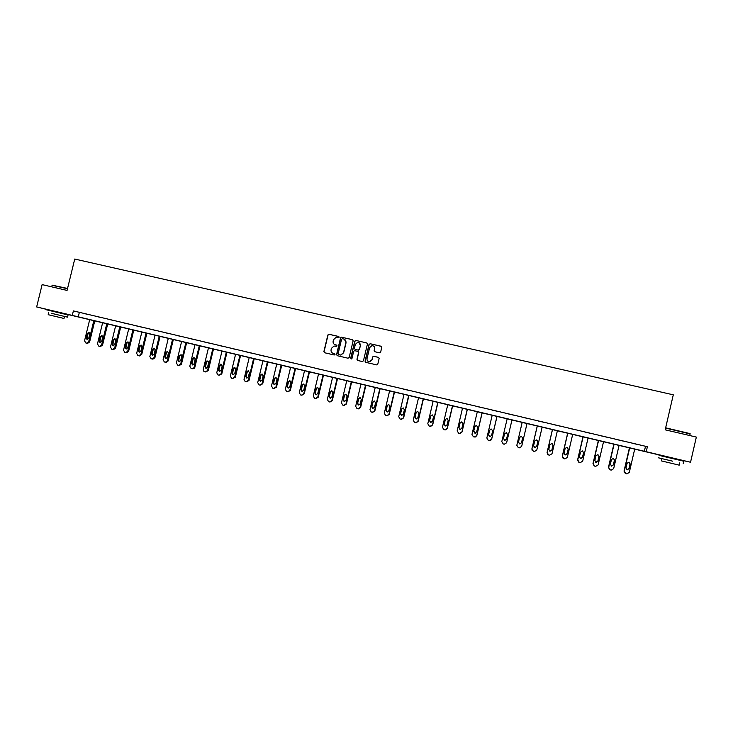 <?xml version="1.0" encoding="UTF-8"?>
<svg xmlns="http://www.w3.org/2000/svg" width="733" height="733" viewBox="0 0 733 733"><rect width="100%" height="100%" fill="white"/><g stroke="black" fill="none" stroke-linecap="round" stroke-linejoin="round"><path stroke-width="1.1" d="M339.122 337.272L338.646 336.474L328.98 334.257L327.853 334.972L323.885 351.602L324.563 352.738L334.221 354.992L335.018 354.497L333.286 353.407C331.563 352.811 330.821 351.602 331.078 349.769L331.408 348.377L334.01 346.04L336.502 346.397L337.07 345.884L335.338 344.794C333.616 344.208 332.883 342.998 333.13 341.166L333.46 339.773L335.906 337.455L338.591 337.785L339.122 337.272M338.866 336.575L329.163 334.34L328.036 335.054L324.068 351.675L324.545 352.738M336.584 345.087L335.338 344.794M664.639 456.65L663.759 455.972L678.217 459.408M51.182 310.893L63.212 313.348M379.502 352.811L380.647 352.087L381.774 347.378L381.068 346.233L370.174 343.731L369.038 344.446L365.043 361.204L365.749 362.349L376.835 364.915L377.779 364.173L379.135 358.483L378.43 357.337L373.518 356.229L372.621 356.971L371.952 359.793L369.487 361.772C367.664 361.534 366.839 360.489 367.013 358.639L369.643 347.607L371.897 345.637C373.83 345.756 374.728 346.791 374.572 348.743L374.142 350.585L374.838 351.73L379.502 352.811M51.264 310.545L36.65 306.944L42.12 284.615L67.07 290.424L74.739 259.042L673.288 394.821L665.188 429.822L696.35 437.079L690.541 462.239L678.208 459.463M36.65 306.944L690.541 462.239M73.382 310.911L647.376 446.718L73.382 310.911L72.283 315.41M647.376 446.718L646.222 451.711M353.15 340.79L352.454 339.654L341.312 337.162L340.543 337.895L336.566 354.561L337.253 355.697L348.028 358.217L349.165 357.502L353.15 340.79M355.89 340.442L366.729 342.934L367.425 344.079L363.44 360.828L362.294 361.543L357.658 360.462L356.962 359.317L358.574 352.536L357.878 351.391L354.525 350.658L353.663 351.391L351.987 358.455L351.354 358.968L350.704 358.153L354.754 341.166L355.89 340.442L366.729 342.934M83.635 313.412L88.684 314.613L83.644 313.394M96.765 316.528L101.832 317.719L96.774 316.5M109.959 319.643L115.054 320.852L109.968 319.625M123.217 322.786L128.33 323.995L123.217 322.758M136.54 325.938L141.68 327.147L136.54 325.91M149.926 329.099L155.094 330.326L149.935 329.08M163.386 332.287L168.572 333.515L163.386 332.269M176.9 335.485L182.123 336.722L176.91 335.467M190.498 338.701L195.738 339.938L190.498 338.683M204.15 341.935L209.418 343.181L204.159 341.917M217.875 345.179L223.171 346.434L217.884 345.161M231.674 348.441L236.997 349.705L231.674 348.422M245.537 351.721L250.888 352.994L245.537 351.703M259.473 355.019L264.851 356.293L259.473 355.001M273.473 358.336L278.879 359.619L273.482 358.318M287.547 361.671L292.98 362.954L287.556 361.644M301.694 365.016L307.154 366.308L301.703 364.997M315.914 368.378L321.402 369.679L315.923 368.36M330.207 371.759L335.723 373.07L330.216 371.741M344.574 375.159L350.117 376.469L344.583 375.14M359.014 378.576L364.585 379.896L359.014 378.558M373.528 382.012L379.126 383.341L373.528 381.994M388.114 385.466L393.749 386.795L388.124 385.439M402.784 388.93L408.437 390.277L402.784 388.911M417.517 392.421L423.207 393.768L417.526 392.402M432.342 395.93L438.059 397.277L432.342 395.902M447.231 399.448L452.985 400.814L447.24 399.43M462.202 402.994L467.984 404.359L462.211 402.976M477.256 406.558L483.065 407.933L477.265 406.531M492.384 410.141L498.229 411.515L492.393 410.114M507.603 413.733L513.466 415.125L507.603 413.714M522.886 417.352L528.814 418.735L522.895 417.334M538.26 420.989L544.253 422.391L538.26 420.989M553.717 424.645L559.783 426.056L553.717 424.645M569.248 428.329L575.387 429.749L569.248 428.329M584.87 432.021L591.073 433.469L584.87 432.021M600.574 435.732L606.851 437.198L600.574 435.732M616.361 439.47L622.711 440.954L616.361 439.47M632.231 443.227L638.654 444.72L632.231 443.227M664.73 456.265L63.203 313.385M79.329 312.441L78.248 316.876M645.489 446.415L644.344 451.336M334.908 344.657L335.512 344.876M334.532 353.7L333.46 353.471M352.747 339.782L341.844 337.262L340.708 337.977L336.74 354.625L337.217 355.688M342.366 338.701L341.578 339.205L338.087 353.837L338.564 354.635L340.726 355.019L343.52 352.655L345.903 342.65C346.159 340.808 345.417 339.59 343.695 339.003L342.366 338.701M344.418 339.278L346.068 342.723L343.685 352.729L340.891 355.084L338.738 354.708M358.135 351.492L358.73 352.6L357.108 359.381L357.594 360.444M356.046 340.524L354.909 341.239L350.86 358.217L351.18 358.95M360.251 345.49C360.398 343.502 359.491 342.476 357.521 342.393L355.34 344.363L354.424 348.239L355.111 349.375L358.19 350.09L359.326 349.375L360.398 345.564L359.051 342.696M360.398 345.564L359.482 349.439L358.62 350.182L355.267 349.449M372.034 345.71C373.977 345.829 374.865 346.865 374.71 348.816L374.691 351.684M368.552 361.607L369.624 361.836L371.952 359.793M378.695 357.438L373.656 356.293L372.758 357.035L372.089 359.857M381.389 346.379L370.321 343.804L369.175 344.528L365.19 361.268L365.675 362.331M93.842 320.605L88.684 341.78L86.659 343.154L85.77 342.943L84.542 340.781L89.701 319.625M94.777 320.834L89.628 341.963L87.612 343.337L86.751 343.172M89.188 332.663L88.042 333.772L87.016 337.986L87.584 339.526M88.711 338.426L89.738 334.202L88.83 332.498L87.09 333.561L86.063 337.785L87.053 339.516L88.711 338.426M52.18 285.155L67.546 288.472M67.482 288.729L51.97 285.284M51.457 313.312L67.555 317.16L51.457 313.312M67.555 317.16L68.087 314.952L46.142 309.729M64.495 316.427L64 318.461L48.195 314.695L48.699 312.67M665.646 427.825L689.927 433.579M690.101 433.936L665.591 428.09M672.674 461.185L658.454 457.813L672.674 461.185M683.22 463.705L683.797 461.222L659.013 455.367M679.729 462.871L679.207 465.153L661.377 460.892L661.899 458.638M106.798 323.684L101.64 344.913L99.615 346.288L98.708 346.068L97.48 343.905L102.638 322.703M107.714 323.904L102.556 345.087L100.54 346.462L99.706 346.306M102.116 335.76L100.952 336.868L99.926 341.092L100.522 342.659M101.658 341.551L102.693 337.308L101.786 335.604L100.027 336.676L99.001 340.909L100 342.641L101.658 341.551M119.827 326.781L114.65 348.056L112.552 349.421L111.718 349.22L110.472 347.048L115.649 325.791M120.716 326.991L115.548 348.23L113.533 349.604L112.717 349.449M115.118 338.875L113.936 339.984L112.9 344.226L113.514 345.802M114.678 344.684L115.713 340.442L114.815 338.728L113.038 339.8L112.002 344.043L113.01 345.784L114.678 344.684M132.911 329.887L127.734 351.217L125.728 352.61L124.784 352.381L123.538 350.2L128.715 328.888M133.773 330.097L128.605 351.382L126.598 352.765L125.792 352.619M128.174 341.999L126.974 343.117L125.939 347.369L126.571 348.954M127.753 347.836L128.788 343.585L127.899 341.871L126.103 342.934L125.068 347.195L126.076 348.935L127.753 347.836M146.069 333.011L140.883 354.396L138.757 355.762L137.914 355.56L136.659 353.37L141.845 332.012M146.893 333.213L141.716 354.552L138.94 355.798M141.295 345.142L140.076 346.269L139.041 350.521L139.691 352.133M140.892 351.006L141.927 346.736L141.066 345.032L139.233 346.086L138.198 350.356L139.215 352.106L140.892 351.006M159.281 336.154L154.086 357.585L152.125 358.987L151.108 358.758L149.844 356.559L155.039 335.146M160.087 336.346L154.901 357.741L152.94 359.143L152.143 358.996L152.94 359.143M154.489 348.303L153.243 349.43L152.207 353.7L152.885 355.313M154.104 354.195L155.139 349.916L154.306 348.221L152.427 349.256L151.392 353.535L152.418 355.294L154.104 354.195M172.557 339.306L167.362 360.792L165.466 362.212L164.366 361.965L163.102 359.766L168.297 338.298M173.336 339.489L168.15 360.938L166.254 362.349L165.42 362.203M167.738 351.474L166.473 352.61L165.438 356.889L166.134 358.519M167.371 357.392L168.407 353.095L167.655 351.437L165.685 352.445L164.641 356.733L165.695 358.501L167.371 357.392M185.907 342.476L180.703 364.017L178.55 365.401L177.698 365.19L176.415 362.982L181.619 341.459M186.649 342.65L181.454 364.154L179.31 365.529M181.051 354.671L179.768 355.798L178.733 360.095L179.448 361.736M180.703 360.609L181.747 356.302L181.161 354.735L179.008 355.642L177.963 359.949L179.054 361.717L180.703 360.609M199.312 345.664L194.098 367.26L193.631 368.122L191.084 368.433L189.801 366.216L195.015 344.638M200.036 345.829L194.831 367.389L194.364 368.25L192.678 368.763M194.437 357.878L193.127 359.014L192.092 363.311L192.834 364.97M194.108 363.834L195.161 358.84C194.254 357.374 193.329 357.383 192.394 358.858L191.35 363.174L192.669 364.979L194.108 363.834M212.79 348.862L207.576 370.513L205.405 371.897L203.829 371.319L203.252 369.469L208.465 347.836M213.486 349.027L208.273 370.641L205.634 371.933M207.879 361.094L206.55 362.239L205.515 366.546L206.275 368.223M207.576 367.077L208.621 362.762C208.658 361.415 208.035 360.847 206.752 361.048L205.854 362.093L204.809 366.418L205.735 368.158L207.576 367.077M226.332 352.078L221.109 373.784L218.938 375.168L217.747 374.847L216.766 372.731L221.989 351.043M227.001 352.234L221.778 373.903L219.176 375.214M221.393 364.338L220.047 365.474L219.002 369.799L219.79 371.484M221.109 370.348L222.154 366.014L220.734 364.191L219.369 365.346L218.324 369.67L219.323 371.439L221.109 370.348M239.948 355.313L234.716 377.074L232.526 378.457L231.454 378.191L230.345 376.02L235.577 354.277M240.58 355.459L235.357 377.183L232.782 378.503M234.972 367.59L233.607 368.736L232.563 373.07L233.378 374.774M234.707 373.619L235.751 369.276L234.468 367.462L232.957 368.607L231.912 372.95L232.929 374.728L234.707 373.619M253.627 358.556L248.386 380.372L246.187 381.765L245.161 381.508L243.997 379.318L249.229 357.521M254.223 358.703L249 380.482L246.453 381.811M248.615 370.861L247.232 372.007L246.187 376.35L247.021 378.072M248.377 376.918L249.422 372.566L248.194 370.742L246.618 371.888L245.564 376.24L246.6 378.026L248.377 376.918M267.371 361.827L262.121 383.698L259.922 385.091L259.033 384.88L257.714 382.635L262.955 360.773M267.939 361.965L262.707 383.79L260.206 385.137M262.332 374.142L260.921 375.296L259.876 379.657L260.746 381.38M262.112 380.225L263.156 375.864L261.956 374.041L260.334 375.186L259.29 379.547L260.334 381.343L262.112 380.225M281.188 365.107L275.929 387.033L273.721 388.426L272.731 388.188L271.494 385.961L276.744 364.054M281.729 365.236L276.478 387.125L274.023 388.472M276.112 377.449L274.683 378.604L273.638 382.974L274.527 384.715M275.92 383.561L276.964 379.181L275.782 377.358L274.133 378.494L273.079 382.873L274.133 384.669L275.92 383.561M295.069 368.406L289.801 390.387L287.583 391.788L286.612 391.55L285.348 389.315L290.607 367.343M295.582 368.525L290.332 390.469L287.904 391.834M289.966 380.766L288.518 381.93L287.464 386.3L288.39 388.059M289.792 386.905L290.845 382.507L289.672 380.684L287.987 381.829L286.942 386.218L288.005 388.014L289.792 386.905M309.024 371.713L303.755 393.758L301.52 395.16L300.548 394.922L299.275 392.677L304.543 370.651M309.5 371.833L304.241 393.832L301.868 395.206M303.883 384.11L302.417 385.265L301.364 389.654L302.317 391.422M303.737 390.258L304.781 385.86L303.618 384.037L301.923 385.173L300.869 389.571L301.941 391.385L303.737 390.258M323.042 375.049L317.765 397.149L315.529 398.55L314.558 398.312L313.266 396.058L318.543 373.977M323.491 375.159L318.232 397.213L315.905 398.596M317.875 387.464L316.381 388.618L315.337 393.025L316.308 394.803M317.746 393.639L318.8 389.232L317.636 387.4L315.923 388.536L314.869 392.943L315.941 394.757L317.746 393.639M337.134 378.393L331.857 400.548L329.603 401.959L328.641 401.721L327.33 399.458L332.608 377.321M337.556 378.494L332.287 400.612L330.042 402.014M331.93 390.826L330.427 391.99L329.374 396.406L330.381 398.202M331.829 397.039L332.883 392.613L331.719 390.771L329.987 391.917L328.934 396.333L330.024 398.156L331.829 397.039M351.299 381.765L346.013 403.975L343.75 405.376L342.787 405.147L341.468 402.875L346.755 380.684M351.693 381.856L346.407 404.02L344.18 405.431M346.058 394.217L344.537 395.38L343.484 399.806L344.528 401.62M345.985 400.447L347.039 396.012L345.875 394.171L344.134 395.316L343.071 399.751L344.171 401.574L345.985 400.447M365.538 385.146L360.242 407.411L357.97 408.822L357.008 408.593L355.67 406.311L360.966 384.055M365.895 385.228L360.609 407.456L358.4 408.877M360.251 397.625L358.712 398.789L357.658 403.223L358.739 405.047M360.215 403.874L361.268 399.43L360.105 397.588L358.345 398.725L357.292 403.168L358.391 405.001L360.215 403.874M379.85 388.536L374.545 410.865L372.263 412.285L371.301 412.047L369.954 409.756L375.25 387.445M380.17 388.618L374.875 410.901L372.703 412.331M374.526 401.043L372.969 402.215L371.915 406.659L373.033 408.501M374.508 407.328L375.571 402.866L374.398 401.015L372.63 402.16L371.567 406.613L372.685 408.455L374.508 407.328M394.226 391.953L388.921 414.347L386.63 415.758L385.668 415.529L384.303 413.229L389.608 390.863M394.519 392.027L389.223 414.365L387.088 415.813M388.856 404.488L387.299 405.651L386.236 410.114L387.4 411.964M388.884 410.792L389.947 406.32L388.765 404.46L386.987 405.606L385.924 410.077L387.042 411.919L388.884 410.792M408.684 395.389L403.37 417.837L401.07 419.258L400.099 419.019L398.725 416.711L404.039 394.29M408.941 395.454L403.636 417.856L401.547 419.303M403.269 407.942L401.693 409.115L400.63 413.586L401.849 415.446M403.324 414.273L404.387 409.793L403.214 407.933L401.418 409.078L400.355 413.559L401.482 415.409L403.324 414.273M423.216 398.844L417.883 421.347L415.574 422.767L414.612 422.529L413.229 420.22L418.552 397.735M423.436 398.889L418.122 421.356L416.097 422.822M417.746 411.415L416.161 412.587L415.107 417.068L416.381 418.955M417.847 417.773L418.909 413.275L417.728 411.415L415.923 412.56L414.86 417.05L415.996 418.909L417.847 417.773M437.812 402.307L432.488 424.874L430.161 426.294L429.19 426.056L427.797 423.738L433.13 401.198M438.004 402.353L432.69 424.874L430.738 426.349M432.296 414.905L430.711 416.087L429.648 420.577L430.995 422.474M432.443 421.292L433.505 416.784L432.314 414.915L430.5 416.06L429.437 420.568L430.583 422.428L432.443 421.292M452.49 405.798L447.157 428.42L444.83 429.85L443.85 429.611L442.448 427.284L447.781 404.68M452.655 405.835L447.322 428.411L445.481 429.886M446.901 418.415L445.334 419.597L444.271 424.105L445.701 426.01M447.103 424.828L448.175 420.311L446.983 418.433L445.16 419.578L444.088 424.095L445.243 425.965L447.103 424.828M467.251 409.298L461.9 431.984L459.564 433.414L458.583 433.176L457.172 430.839L462.514 408.171M467.37 409.326L462.037 431.966L460.342 433.441M461.561 421.942L460.031 423.124L458.959 427.641L460.516 429.556M461.854 428.374L462.917 423.848L461.726 421.97L459.884 423.124L458.821 427.651L459.976 429.52L461.854 428.374M482.076 412.826L476.725 435.567L474.379 436.996L473.39 436.758L471.97 434.412L477.32 411.689M482.167 412.844L476.826 435.539L475.378 436.978M476.267 425.488L474.801 426.679L473.729 431.206L475.47 433.111M476.67 431.948L477.742 427.412L476.542 425.525L474.691 426.679L473.628 431.215L474.782 433.093L476.67 431.948M496.983 416.362L491.623 439.168L489.268 440.597L488.279 440.359L486.84 438.013L492.2 415.226M497.038 416.371L491.687 439.131L490.661 440.423M490.945 429.071L489.644 430.244L488.581 434.779L489.745 436.666L490.643 436.621M491.568 435.539L492.64 430.986L491.431 429.098L489.58 430.253L488.508 434.806L489.671 436.694L491.568 435.539M511.973 419.917L506.604 442.787L504.231 444.225L503.269 443.987L501.793 441.623L507.163 418.781M511.991 419.927L506.604 442.787M506.43 432.672L504.57 433.826L503.498 438.38L504.68 440.267L506.191 439.827M506.54 439.149L507.612 434.587L506.402 432.69L504.533 433.844L503.461 438.407L504.643 440.304L506.54 439.149M522.189 422.345L516.792 445.444M527.036 423.5L521.658 446.424L519.276 447.863L518.286 447.625L516.829 445.261L522.198 422.355M518.46 442.311L519.688 443.886L521.584 442.741L522.638 437.381M521.594 442.778L522.666 438.206L521.447 436.3L519.569 437.464L518.497 442.036L519.688 443.932L521.584 442.741M537.271 425.928L531.901 448.853L532.103 450.245M542.173 427.092L536.794 450.08L534.403 451.528L533.404 451.281L531.938 448.908L537.316 425.937M533.844 446.91L534.769 447.533L536.684 446.379L537.756 441.797L537.216 440.231M536.721 446.424L537.802 441.834L536.574 439.928L534.687 441.092L533.615 445.682L534.806 447.579L536.684 446.379M552.435 429.529L547.056 452.518L547.624 454.387M557.392 430.711L552.004 453.764L549.603 455.202L548.632 454.973L547.12 452.582L552.508 429.547M549.31 450.887L549.933 451.189L551.857 450.035L552.929 445.444L552.169 443.712M551.94 450.099L553.012 445.49L551.775 443.575L549.887 444.739L548.806 449.338L550.007 451.253L551.857 450.035M567.672 433.148L562.284 456.201L563.109 458.281M572.693 434.348L567.305 457.456L564.886 458.904L563.879 458.656L562.394 456.274L567.782 433.176M564.74 454.689L567.113 453.718L568.185 449.109L567.324 447.322M567.223 453.782L568.304 449.164L567.058 447.24L565.161 448.413L564.08 453.021L565.29 454.936L567.113 453.718M582.992 436.786L577.595 459.893L578.594 462.092M588.077 437.995L582.68 461.176L580.252 462.624L579.262 462.386L577.741 459.976L583.138 436.822M580.188 458.455L582.442 457.41L583.523 452.792L582.607 450.978M582.598 457.484L583.679 452.857L582.423 450.932L580.518 452.096L579.437 456.723L580.655 458.647L582.442 457.41M598.385 440.451L592.988 463.613L594.115 465.876M603.543 441.669L598.128 464.905L595.691 466.362L594.683 466.115L593.171 463.705L598.577 440.487M595.682 462.211L597.853 461.13L598.934 456.494L597.991 454.671M598.046 461.213L599.127 456.567L597.871 454.634L595.947 455.807L594.875 460.443L596.094 462.376L597.853 461.13M613.869 444.125L608.463 467.361L609.691 469.67M619.083 445.362L613.668 468.662L611.221 470.119L610.204 469.871L608.683 467.462L614.089 444.18M611.23 465.977L613.356 464.859L614.428 460.223L613.466 458.382M613.585 464.96L614.666 460.306L613.402 458.363L611.469 459.536L610.387 464.181L611.624 466.124L613.356 464.859M629.427 447.817L624.021 471.117L625.331 473.463M634.714 449.072L629.29 472.437L626.825 473.894L625.808 473.646L624.269 471.227L629.693 447.881M626.852 469.752L628.932 468.616L630.014 463.962L629.033 462.111M629.198 468.717L630.279 464.053L629.015 462.111L627.072 463.283L625.991 467.947L627.228 469.89L628.932 468.616M88.684 341.78L89.628 341.963M87.016 337.986L86.063 337.785M88.042 333.772L87.09 333.561M101.64 344.913L102.556 345.087M99.926 341.092L99.001 340.909M100.952 336.868L100.027 336.676M114.65 348.056L115.548 348.23M112.9 344.226L112.002 344.043M113.936 339.984L113.038 339.8M127.734 351.217L128.605 351.382M125.939 347.369L125.068 347.195M126.974 343.117L126.103 342.934M140.883 354.396L141.716 354.552M139.041 350.521L138.198 350.356M140.076 346.269L139.233 346.086M154.086 357.585L154.901 357.741M152.207 353.7L151.392 353.535M153.243 349.43L152.427 349.256M167.362 360.792L168.15 360.938M165.438 356.889L164.641 356.733M166.473 352.61L165.685 352.445M180.703 364.017L181.454 364.154M178.733 360.095L177.963 359.949M179.768 355.798L179.008 355.642M194.098 367.26L194.831 367.389M192.092 363.311L191.35 363.174M193.127 359.014L192.394 358.858M207.576 370.513L208.273 370.641M205.515 366.546L204.809 366.418M206.55 362.239L205.854 362.093M221.109 373.784L221.778 373.903M219.002 369.799L218.324 369.67M220.047 365.474L219.369 365.346M234.716 377.074L235.357 377.183M232.563 373.07L231.912 372.95M233.607 368.736L232.957 368.607M248.386 380.372L249 380.482M246.187 376.35L245.564 376.24M247.232 372.007L246.618 371.888M262.121 383.698L262.707 383.79M259.876 379.657L259.29 379.547M260.921 375.296L260.334 375.186M275.929 387.033L276.478 387.125M273.638 382.974L273.079 382.873M274.683 378.604L274.133 378.494M289.801 390.387L290.332 390.469M287.464 386.3L286.942 386.218M288.518 381.93L287.987 381.829M303.755 393.758L304.241 393.832M301.364 389.654L300.869 389.571M302.417 385.265L301.923 385.173M317.765 397.149L318.232 397.213M315.337 393.025L314.869 392.943M316.381 388.618L315.923 388.536M86.659 343.154L87.612 343.337M678.117 459.848L678.227 459.371M689.735 435.539L690.147 433.725M99.615 346.288L100.54 346.462M112.635 349.439L113.533 349.604M125.728 352.61L126.598 352.765M138.885 355.789L139.728 355.945M165.466 362.212L166.254 362.349M178.98 365.446L179.75 365.575M193.631 368.122L194.364 368.25M207.448 361.195L206.752 361.048M221.375 364.328L220.734 364.191"/></g></svg>
